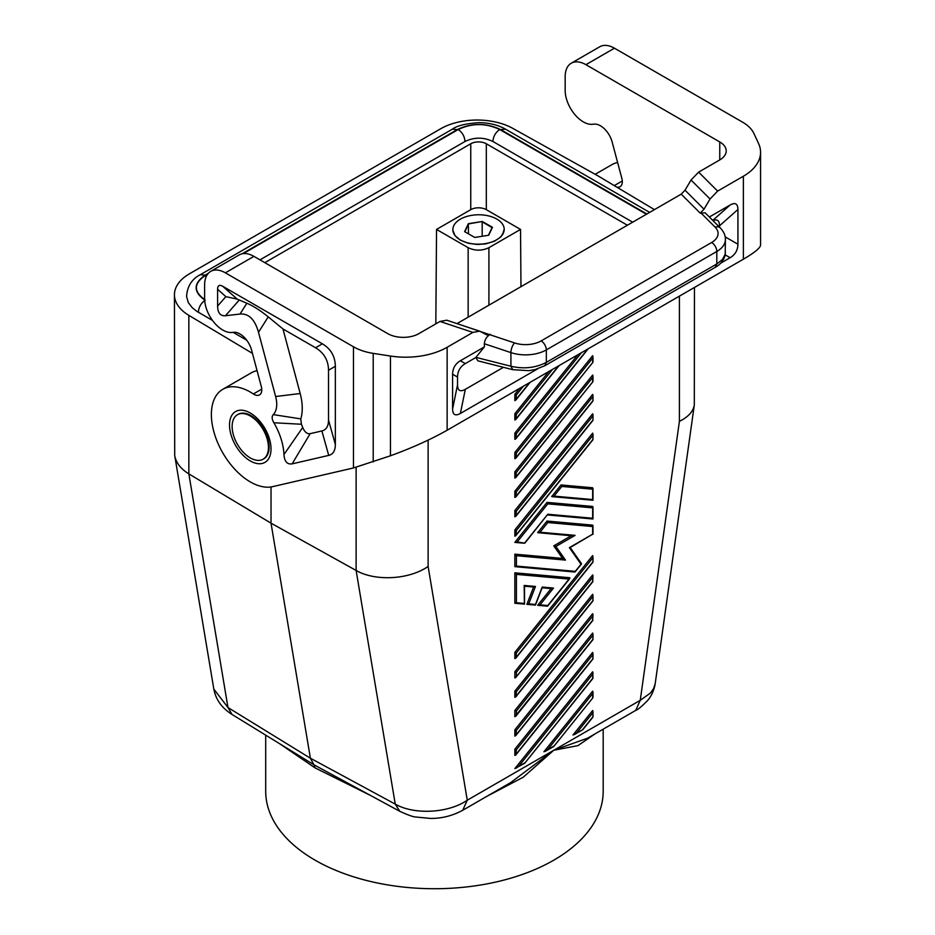 <?xml version="1.0" encoding="UTF-8"?>
<svg xmlns="http://www.w3.org/2000/svg" width="935" height="935" viewBox="0 0 935 935"><rect width="100%" height="100%" fill="white"/><g stroke="black" fill="none" stroke-linecap="round" stroke-linejoin="round"><path stroke-width="1.4" d="M654.43 209.627L597.851 175.792L512.754 128.352A51.355 29.651 180 0 0 440.771 128.714L189.478 273.791A51.355 29.651 0 0 0 174.436 294.759L174.716 455.544L213.823 689.072L227.976 707.538L310.385 758.215L395.248 804.112C414.404 815.145 448.683 813.134 467.266 800.208L462.708 810.283C452.61 815.752 441.916 818.476 430.638 818.441L415.701 817.003C413.305 816.933 408.011 815.051 399.841 811.346L313.88 764.748L310.385 758.215L271.021 523.168L271.021 486.96M174.716 455.544C176.049 462.813 180.771 468.926 188.847 473.881L271.021 523.168L356.118 570.455C375.251 581.57 409.32 579.665 428.113 566.435L428.113 440.128M436.54 229.426L468.154 247.681C475.074 250.954 481.992 250.954 488.911 247.681L520.538 229.426L486.317 209.662A11.01 6.358 180 0 0 470.749 209.662L436.54 229.426L435.827 323.849M627.397 225.23L486.317 143.768A11.01 6.358 180 0 0 470.749 143.768L264.827 262.665M268.45 447.444A25.677 14.82 60 0 1 263.132 459.19A25.677 14.82 60 0 1 239.921 448.169A25.677 14.82 60 0 1 232.137 426.477A25.677 14.82 60 0 1 237.455 414.719A25.677 14.82 60 0 1 257.242 421.603A25.677 14.82 60 0 1 268.45 447.444M263.471 458.992A25.677 14.82 -120 0 0 263.81 458.804A25.677 14.82 -120 0 0 269.128 447.047A25.677 14.82 -120 0 0 250.966 415.608A25.677 14.82 -120 0 0 238.133 414.334A25.677 14.82 -120 0 0 237.806 414.532M252.462 353.395L188.847 315.352L188.847 473.881L227.976 707.538L232.044 714.469C221.899 708.122 215.821 699.66 213.823 689.072M246.84 303.232L240.014 314.043C248.698 313.33 254.869 319.408 258.504 332.276L268.24 316.871C260.468 310.549 253.338 306.002 246.84 303.232L237.245 299.142L225.861 296.652L217.598 306.084C217.75 312.921 220.368 316.147 225.452 315.75L239.22 300.065M258.504 332.276L275.638 396.522L300.182 393.518L282.966 328.956L315.551 347.762C324.024 352.857 328.349 360.349 328.524 370.225L328.524 420.06L335.349 444.511L335.349 366.286C335.186 356.399 330.861 348.907 322.388 343.823L222.775 286.309C219.386 284.439 217.656 285.432 217.598 289.312L217.598 306.084M268.24 316.871L282.966 328.956M240.014 314.043L225.452 315.75M302.718 427.459L283.959 454.539A47.685 27.536 -120 0 0 273.861 422.76L301.409 424.245A70.557 40.743 60 0 1 302.718 427.459C304.646 432.11 307.136 434.179 310.175 433.653L321.885 430.953C326.268 429.878 328.477 426.243 328.524 420.06M310.175 433.653L292.117 463.865L328.723 455.403C333.105 454.328 335.314 450.693 335.349 444.511M300.182 393.518A48.55 28.027 60 0 1 300.79 418.88L301.409 424.245M273.861 422.76C271.816 419.16 271.618 416.449 273.289 414.626A25.677 14.82 -120 0 0 275.638 396.522M273.289 414.626L300.79 418.88M292.117 463.865C287.174 464.613 284.45 461.504 283.959 454.539M261.742 389.135L253.362 393.974A11.01 6.358 -120 0 0 259.486 394.897A11.01 6.358 -120 0 0 261.297 386.517L251.597 350.146A17.613 10.168 -120 0 0 233.481 332.287L232.149 332.451A25.677 14.82 -120 0 1 213.846 322.166A25.677 14.82 -120 0 1 204.625 298.592L204.625 284.813A29.347 16.947 60 0 1 210.702 271.384A29.347 16.947 60 0 1 225.37 272.833L353.477 346.792A44.015 25.409 -0 0 0 373.205 353.372L390.456 356.036L390.456 455.777C412.043 447.912 430.942 439.403 447.14 430.229L743.372 259.205C754.568 252.672 760.307 247.962 760.564 245.075L760.564 152.276A58.695 33.882 180 0 1 743.372 176.236L717.624 191.102L710.039 199.003L704.008 209.195L700.21 213.145L705.165 212.818L720.312 227.953A7.34 5.189 -45 0 0 715.123 227.158L700.783 212.818M210.702 271.384L239.231 254.904A29.347 16.947 60 0 1 253.911 256.365L387.744 333.631A22.008 12.704 180 0 0 418.88 333.631L439.999 321.441L446.79 320.214L479.678 331.177L472.888 332.404L439.999 321.441M257.078 370.681A55.025 31.767 -120 0 0 251.293 372.843L222.764 389.322A55.025 31.767 -120 0 0 220.473 448.636A55.025 31.767 -120 0 0 272.588 486.656L353.477 467.956L390.456 455.777M253.362 393.974A55.025 31.767 -120 0 0 222.764 389.322M472.888 332.404L447.14 347.271A58.695 33.882 180 0 1 390.456 356.036M616.773 187.105A11.01 6.358 60 0 0 620.034 186.743A11.01 6.358 60 0 0 621.845 178.363L612.144 141.991A17.613 10.168 -120 0 0 594.029 124.133L592.697 124.285A25.677 14.82 -120 0 1 574.394 114.012A25.677 14.82 -120 0 1 565.172 90.438L565.172 76.658A29.347 16.947 60 0 1 571.25 63.218A29.347 16.947 60 0 1 585.918 64.679L719.763 141.945A22.008 12.704 180 0 1 726.215 150.932A22.008 12.704 180 0 1 719.763 159.92L698.644 172.122L691.047 180.011L685.028 190.202L704.008 209.195M571.25 63.218L599.779 46.75A29.347 16.947 60 0 1 614.459 48.199L742.554 122.158A44.015 25.409 180 0 1 753.949 133.553L758.565 143.511A58.695 33.882 180 0 1 760.564 152.276M265.704 735.167L265.704 791.302A168.744 97.427 0 0 0 315.118 860.188A168.744 97.427 0 0 0 499.009 881.308A168.744 97.427 0 0 0 603.18 791.302L603.18 729.171M232.044 714.469L313.88 764.748L315.118 767.915L280.068 744.003M679.406 296.138L679.406 421.346C688.253 417.01 693.221 411.552 694.308 404.949L694.448 287.454M174.436 294.759A51.355 29.651 0 0 0 188.847 315.352M524.184 604.092L514.846 603.262L514.846 572.828L516.4 574.382L569.064 579.081L547.793 605.541L540.009 604.851L553.497 588.068L551.521 588.618L542.16 587.788M569.064 579.081L569.836 577.736L514.846 572.828M547.01 606.137L537.672 605.296L551.112 588.582M534.972 605.062L526.884 604.337L533.605 587.016M592.661 671.774L514.846 768.582L524.734 763.229L592.977 678.331L592.661 671.774M592.661 577.386L592.661 581.535L515.793 677.501L514.846 677.969L514.846 671.739L592.661 574.932L592.989 575.843L592.661 577.386L516.4 672.253L514.846 671.739M592.661 596.752L516.4 691.62L515.793 696.867L514.846 697.335L514.846 691.105L592.661 594.298L592.977 600.866L592.989 595.209M574.511 571.928L575.282 571.343L516.4 566.084L514.846 566.598L514.846 554.151L562.578 558.417L565.476 560.088L555.881 546.437L575.083 535.358L571.834 535.79L537.672 532.669L547.01 521.052L592.661 525.131L592.661 526.545L547.793 522.536L540.009 532.225L538.034 532.775M571.297 535.743L553.754 545.865L562.578 558.417M514.846 471.836L514.846 478.065L515.793 477.61L592.977 381.597L592.989 375.94L592.661 375.029L514.846 471.836L516.4 472.35L515.793 477.61M515.793 754.977L514.846 755.433L514.846 749.204L516.4 749.73L592.661 654.862L592.977 658.965L515.793 754.977L516.4 749.73M592.661 654.862L592.661 652.408L514.846 749.204M514.846 652.373L516.4 652.887L515.793 658.135L514.846 658.591L514.846 652.373L592.661 555.565L592.977 562.122L592.989 556.477M516.4 452.984L515.793 458.232L514.846 458.699L514.846 452.47L592.661 355.662L592.661 358.117L516.4 452.984L514.846 452.47M548.74 371.581L514.846 413.738L514.846 419.955L515.793 419.499L559.153 365.562M592.989 414.673L592.661 413.773L514.846 510.568L514.846 516.798L515.793 516.342L592.977 420.329L592.989 414.673L592.977 420.329M514.846 491.202L516.4 491.728L515.793 496.976L514.846 497.432L514.846 491.202L592.661 394.406L592.977 400.963L592.989 395.306M519.685 388.352L514.846 394.371L514.846 400.589L515.793 400.133L530.098 382.333M514.846 433.104L516.4 433.618L515.793 438.866L514.846 439.321L514.846 433.104L577.783 354.809M592.661 712.961L576.638 732.9L572.956 735.027L592.661 710.506L592.977 717.063L592.989 711.418M524.184 543.223L514.846 542.394L547.01 502.375L592.661 506.454L592.661 518.247L547.793 514.238L524.816 543.165L517.184 541.938L547.793 503.86L592.661 507.869M592.661 635.496L516.4 730.364L515.793 735.611L514.846 736.067L514.846 729.838L592.661 633.042L592.977 639.598L592.989 633.942M561.023 484.949L561.795 486.445L592.661 489.192L592.661 487.778L561.023 484.949L551.685 496.567L554.011 496.123L592.661 499.57L592.989 500.225L552.047 496.672M514.846 716.701L514.846 710.471L592.661 613.664L592.661 620.279L514.846 716.701M514.846 529.935L516.4 530.461L515.793 535.708L514.846 536.164L514.846 529.935L592.661 433.139L592.977 439.695L592.989 434.039M543.901 751.798L592.661 691.14L592.661 693.595L547.583 749.683L543.901 751.798M649.65 212.385L505.496 129.147L500.728 129.626C486.212 122.73 471.696 122.73 457.192 129.626L452.423 129.147L200.335 274.691C191.885 278.969 187.304 286.215 186.568 296.453L188.297 302.578L192.294 307.779L197.005 311.449L212.514 320.436M233.107 332.334L246.676 340.165M635.695 710.401L640.253 700.327L650.456 693.022L653.588 688.604L655.201 683.649C654.068 690.322 651.531 695.956 647.593 700.525C641.69 706.509 637.728 709.794 635.695 710.401L587.624 738.159L553.754 750.267L510.755 782.537M594.952 733.928L577.923 745.639L553.754 750.267L523.238 777.207L486.504 796.538M452.891 230.361L455.088 235.725L460.359 240.155L468.54 243.322L477.399 244.467L485.779 243.86L494.498 241.23L500.844 236.894L503.86 231.751M520.97 286.671L520.538 229.426M655.201 683.649L694.308 404.949M369.547 794.96L315.118 767.915M462.708 810.283L510.779 782.525M541.973 587.764L542.207 587.063L553.497 588.068M547.01 521.052L547.793 522.536M592.661 581.535L592.989 575.843M592.661 518.902L592.661 518.247M516.4 457.133L592.977 362.219L592.989 356.574M516.4 691.62L514.846 691.105M592.989 672.674L592.661 678.378L524.734 763.229M514.846 510.568L516.4 511.094L592.661 416.227M516.4 511.094L515.793 516.342M514.846 413.738L516.4 414.252L552.421 369.454M516.4 414.252L515.793 419.499M553.754 545.865L555.881 546.437M516.4 476.511L592.977 381.597M514.846 394.371L516.4 394.886L523.366 386.225M515.208 542.487L517.184 541.938M547.01 502.375L547.793 503.86M516.4 394.886L515.793 400.133M592.977 697.697L553.73 746.504L592.977 697.697L592.989 692.04M524.406 586.198L524.184 585.45L535.475 586.455L533.967 587.051L524.512 586.21M516.4 730.364L514.846 729.838M524.406 604.185L524.184 585.45M592.989 614.576L592.661 620.279M592.661 674.228L518.528 766.455L516.249 768.138M547.279 606.219L547.793 605.541M516.4 566.084L516.4 555.706L514.846 554.151M516.4 715.146L516.4 710.997L514.846 710.471M516.4 472.35L592.661 377.483L592.989 375.94M538.034 605.401L540.009 604.851M576.638 732.9L582.774 729.732L574.347 734.594M515.162 603.356L516.4 602.736L516.4 574.382M535.229 605.144L542.207 587.063M527.223 604.431L528.731 603.846L535.475 586.455M570.116 547.454L569.357 547.641L581.009 564.214L575.282 571.343M569.357 547.641L592.661 534.189L570.081 547.594M581.301 563.478L581.009 564.214M617.626 162.526A55.025 31.767 -120 0 0 611.841 164.689L595.174 174.307M206.179 276.608L204.94 275.755C193.568 283.737 193.568 291.72 204.94 299.703M259.965 259.86L464.964 141.501C474.29 137.071 483.617 137.071 492.944 141.501L632.679 222.179M464.964 141.547C464.672 136.51 462.428 132.501 458.22 129.533L243.31 253.607M460.371 219.164A25.677 14.691 -0.4 0 0 452.856 229.659A25.677 14.691 -0.4 0 0 468.751 243.112A25.677 14.691 -0.4 0 0 496.684 239.769A25.677 14.691 -0.4 0 0 504.21 229.274A25.677 14.691 -0.4 0 0 488.304 215.833A25.677 14.691 -0.4 0 0 460.371 219.164M482.261 221.49L468.341 223.687L464.613 231.67L474.805 237.455L488.713 235.246L492.441 227.263L482.261 221.49L468.482 223.909L464.87 231.822M468.341 223.687L468.482 233.867M488.432 235.293L492.055 227.614L482.191 221.817L482.191 236.274M198.372 312.313C198.664 307.276 200.908 303.267 205.104 300.299C193.171 291.919 193.171 283.539 205.104 275.159L200.335 274.691M646.424 214.244L499.687 129.533C495.492 132.501 493.236 136.51 492.944 141.547M456.958 323.603L489.741 334.66C486.481 336.904 484.692 339.931 484.365 343.753L484.365 346.897L460.382 360.746C455.287 363.797 452.704 368.285 452.598 374.222L457.531 377.074C457.636 371.137 460.23 366.649 465.314 363.598L475.822 357.532L477.925 360.84L512.777 369.687L510.907 366.24C523.74 369.22 535.556 367.934 546.332 362.383L544.813 365.749L535.089 369.559L528.801 370.669L512.777 369.687M685.028 190.202L681.229 194.153L457.414 323.37M490.302 334.333L486.913 334.94L479.678 331.177M709.349 217.002L730.141 204.999L712.762 220.403M725.186 254.858L730.141 257.709C735.226 254.659 737.82 250.159 737.925 244.234L737.925 209.487C737.82 203.678 735.226 202.182 730.141 204.999M730.141 257.709L720.756 263.132M537.66 368.834L460.382 413.457C455.287 416.274 452.704 414.778 452.598 408.969L452.598 374.222M725.408 252.438L725.046 255.547C723.515 260.701 720.266 264.628 715.287 267.316L716.806 263.962L722.416 259.509L725.209 254.25L725.408 239.5C725.466 235.456 723.772 231.611 720.312 227.953M489.741 334.66L514.577 342.935A7.34 2.992 108.4 0 0 510.907 352.6L510.907 366.24L475.938 357.369L484.365 346.897M503.439 367.315L465.314 389.334C460.23 392.151 457.636 390.655 457.531 384.834L457.531 377.074M719.494 227.147L719.494 225.826C719.424 220.543 717.262 218.825 713.019 220.66M356.118 467.313L356.118 570.455L395.248 804.112L399.829 811.346M468.154 317.164L468.154 247.681M470.749 143.768L470.749 209.662M486.317 143.768L486.317 209.662M222.775 286.309L237.245 299.142M322.388 343.823L315.551 347.762M335.349 366.286L328.524 370.225M321.885 430.953L328.723 455.403M217.598 289.312L225.861 296.652M225.37 272.833L253.911 256.365M353.477 467.956L353.477 346.792M373.205 461.948L373.205 353.372M447.14 347.271L447.14 430.229M719.763 141.945L719.763 159.92M614.459 48.199L585.918 64.679M698.644 172.122L717.624 191.102M743.372 176.236L743.372 259.205M691.047 180.011L710.039 199.003M679.406 421.346L640.253 700.327L467.266 800.208L428.113 566.435M516.4 734.513L592.661 639.645M516.4 515.243L592.661 420.376M516.4 418.401L558.639 365.854M540.009 532.225L575.083 535.358M516.4 433.618L581.465 352.682M516.4 753.879L592.661 659.011M516.4 534.61L592.661 439.742M516.4 530.461L592.661 435.593M516.4 399.035L529.596 382.625M592.661 362.266L592.661 358.117M582.856 729.312L592.661 717.11M524.757 762.855L518.528 766.455M516.4 676.402L516.4 672.253M561.795 486.445L554.011 496.123M592.661 489.192L592.661 499.57M516.4 710.997L592.661 616.13M592.661 697.744L592.661 693.595M516.4 657.036L592.661 562.169M516.4 437.767L587.694 349.082M524.967 542.639L547.793 514.238M553.812 746.083L547.583 749.683M516.4 495.877L592.661 401.01M516.4 652.887L592.661 558.02M516.4 695.78L592.661 600.901M592.661 377.483L592.661 381.644M592.661 534.189L592.661 526.545M516.4 555.706L565.476 560.088M524.184 603.437L516.4 602.736M516.4 491.728L592.661 396.861M535.463 604.442L528.731 603.846M614.26 185.609L622.289 180.969M207.535 274.271L204.94 275.755M646.856 213.998L500.728 129.626M457.192 129.626L242.095 253.806M208.306 273.312L205.104 275.159M499.687 129.533C485.873 122.964 472.046 122.964 458.22 129.533M488.911 305.184L488.911 247.681M681.229 194.153L700.21 213.145M715.123 227.158A22.008 12.704 -0 0 1 711.628 242.492A7.34 4.231 60 0 1 716.806 251.48L716.806 263.962L546.332 362.383L546.332 349.9A29.347 16.947 -0 0 1 510.907 352.6L484.365 343.753M737.925 209.487L719.494 225.826M725.174 236.871L737.925 244.234M465.314 389.334L460.382 413.457M457.531 384.834L452.598 408.969M711.628 242.492L541.143 340.913A7.34 4.231 60 0 1 546.332 349.9L716.806 251.48A29.347 16.947 -0 0 0 725.408 239.5M514.577 342.935A22.008 12.704 -0 0 0 541.143 340.913M460.382 360.746L465.314 363.598M250.276 460.932A29.347 16.947 -120 0 0 271.021 448.952A29.347 16.947 -120 0 0 250.276 413.013A29.347 16.947 -120 0 0 229.519 424.993A29.347 16.947 -120 0 0 250.276 460.932M263.132 459.19L263.81 458.804M237.455 414.719L238.133 414.334M592.989 653.308L592.989 658.93M515.793 677.501L592.977 581.488M592.989 518.902L592.989 507.062M515.793 458.232L592.977 362.219M524.512 586.105L524.512 604.092M569.836 578.473L547.641 606.067M592.883 518.995L547.501 514.94M592.977 620.232L515.793 716.245M515.793 735.611L592.977 639.598M515.793 658.135L592.977 562.122M592.989 488.386L592.989 500.225M515.793 438.866L588.208 348.79M545.304 751.366L553.73 746.504M515.793 496.976L592.977 400.963M515.793 696.867L592.977 600.866M582.832 729.686L592.977 717.063M574.78 572.021L515.162 566.692M542.23 587.601L535.486 604.98M515.793 535.708L592.977 439.695M581.488 563.957L575.13 571.869M570.175 547.536L581.5 563.653M592.989 534.376L592.989 525.739M452.984 231.167L452.856 229.659M452.423 129.147C456.783 125.781 465.536 123.619 478.673 122.66C488.935 122.707 497.876 124.869 505.496 129.147M504.21 229.274L502.527 234.79M715.287 267.316L544.813 365.749"/></g></svg>
